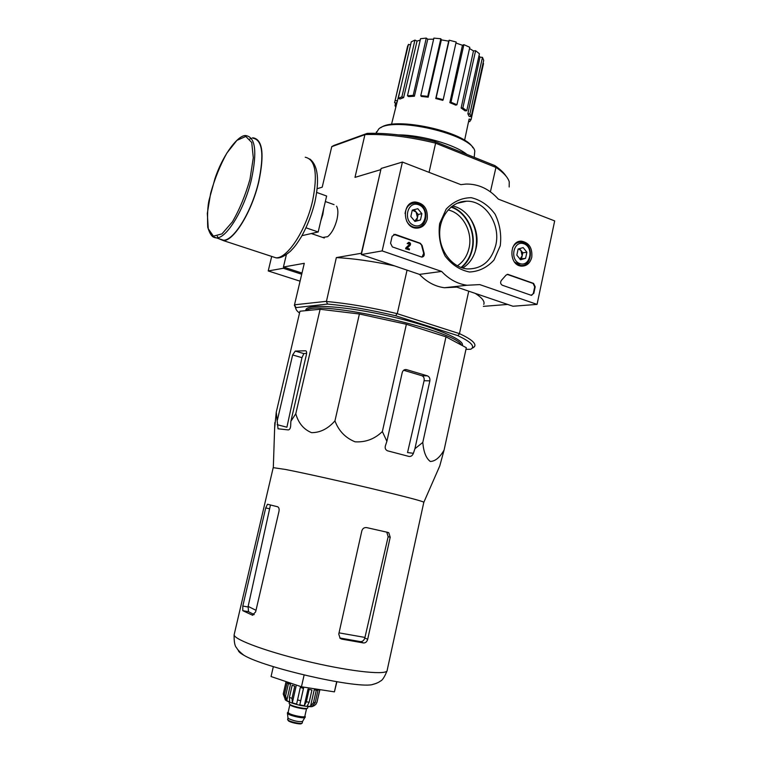 <?xml version="1.0" encoding="UTF-8"?>
<svg xmlns="http://www.w3.org/2000/svg" width="762" height="762" viewBox="0 0 762 762"><rect width="100%" height="100%" fill="white"/><g stroke="black" fill="none" stroke-linecap="round" stroke-linejoin="round"><path stroke-width="1.14" d="M290.865 421.319L295.78 413.756C298.437 423.139 303.695 429.444 311.563 432.664C320.25 432.664 328.041 428.73 334.947 420.872C338.699 430.892 345.405 437.874 355.054 441.808C365.493 442.465 374.59 439.045 382.362 431.568L386.886 441.312L385.362 445.932C384.81 448.161 385.486 449.77 387.382 450.771L408.956 456.438C410.947 456.705 412.433 455.666 413.404 453.295L414.909 448.732L422.796 442.417C423.596 451.99 426.091 458.333 430.282 461.448C435.159 461.362 439.75 457.571 444.084 450.075L466.315 347.71L445.98 336.833L406.375 324.269L359.397 313.992L320.116 309.267L299.961 311.22L276.263 412.175L278.035 428.787L288.284 429.92C289.608 429.73 290.389 428.454 290.646 426.082L290.865 421.319L306.41 354.663C306.857 352.301 306.581 351.006 305.581 350.787L295.237 351.082L292.646 354.959L277.387 420.043M506.092 176.184C503.958 172.822 500.234 169.297 494.9 165.621L434.969 141.599C409.737 135.503 387.144 132.769 367.17 133.388L334.004 145.399L331.746 146.637L331.499 147.723M361.636 253.213L336.347 257.594L326.412 301.514C346.796 303.247 370.294 307.276 396.916 313.582L395.764 315.792L457.781 335.613C469.621 341.205 474.364 345.443 472.002 348.31L470.811 349.244L465.963 349.358M395.764 315.792C370.056 309.715 347.31 305.81 327.546 304.067L295.808 307.638C295.532 309.153 296.77 310.963 299.533 313.039M462.296 345.557C465.553 339.842 432.587 326.069 389.592 316.211C346.624 306.276 308.305 303.638 305.933 309.562L305.705 310.553M396.916 313.582L459.657 333.708C471.078 339.09 476.088 343.281 474.707 346.262L473.002 347.872M457.781 335.613L459.657 333.708M509.178 187.004L509.235 181.804C507.921 177.355 503.501 172.536 495.957 167.354L490.404 191.824M495.957 167.354L494.9 165.621M434.969 141.599L435.273 143.065C409.156 136.722 385.801 133.893 365.208 134.55L331.746 146.666L322.212 187.185L317.154 188.7M495.748 167.354L435.273 143.065M301.99 273.053L283.426 267.024L286.388 254.556M462.524 202.101L461.886 201.711M407.051 270.148L397.297 313.534M468.725 291.17L459.496 333.48M435.588 143.285L429.054 172.355M361.398 253.127L380.819 169.793M322.697 237.449L327.66 236.677C331.803 233.153 334.909 227.4 336.985 219.408C338.309 213.341 338.166 208.94 336.547 206.197M304.095 264.09L304.286 263.309L283.426 267.024M304.286 263.309L294.503 304.8L326.174 301.361M380.581 169.707L354.987 177.375L364.912 134.693M507.663 304.429L483.337 306.372M475.212 293.37C482.156 297.837 485.013 301.514 483.765 304.409M295.885 308.848L294.503 304.8M336.347 257.594C353.063 258.432 372.428 261.185 394.449 265.852M294.456 304.981L295.894 307.362M327.546 304.067L326.412 301.514M365.208 134.55L367.17 133.388M457.352 265.824C463.315 261.842 467.211 255.946 469.04 248.126C472.964 231.905 462.629 212.884 448.046 209.95M461 202.444L460.381 202.082M407.413 46.911L408.47 44.377L410.556 44.91M411.27 41.824L414.928 40.1L417.062 41.043L403.631 97.584L400.021 99.012L398.288 98.298L411.27 41.824M420.195 40.167L417.062 41.043M420.529 38.71L426.282 38.1L427.749 39.224L414.404 96.222L408.67 96.603L407.47 95.774L420.529 38.71M433.626 39.205L427.749 39.224M433.873 38.119L440.827 38.757L441.36 39.881L428.206 97.184L421.253 96.422L420.786 95.612L433.873 38.119M435.769 98.555L436.14 97.888L443.189 99.67L442.817 100.336L435.769 98.555L448.694 41.158L441.36 39.881M448.694 41.158L449.17 40.205L456.181 42.005L443.189 99.67M449.837 102.651L450.971 102.241L456.943 104.746L455.8 105.156L449.837 102.651L462.458 45.282L455.943 43.024M462.458 45.282L463.887 44.663L469.792 47.301L456.943 104.746M461.134 108.033L462.839 107.937L466.763 110.747L465.058 110.842L461.134 108.033L473.469 50.911L469.516 48.53M473.469 50.911L475.602 50.711L479.441 53.769L466.763 110.747M467.868 113.795L469.868 114.024L471.173 116.691L469.192 116.462L467.868 113.795L479.974 57.121L479.003 55.759M479.974 57.121L482.46 57.36L483.689 60.322L471.173 116.691M483.003 63.398L483.518 63.522L471.097 119.529L469.668 121.644L468.62 121.377M400.926 86.83L391.487 124.425M408.47 44.377L394.573 102.708L396.545 103.203L396.754 102.346M398.288 98.298L401.898 96.86L414.928 40.1M401.898 96.86L403.631 97.584M395.554 100.489L397.545 100.984M395.668 106.899L395.002 105.623L395.611 102.975M395.002 105.623L395.954 105.728M469.125 119.034L471.097 119.529M469.868 114.024L482.46 57.36M462.839 107.937L475.602 50.711M450.971 102.241L463.887 44.663M436.14 97.888L449.17 40.205M420.786 95.612L427.758 96.364L440.827 38.757M427.758 96.364L428.206 97.184M407.47 95.774L413.204 95.393L426.282 38.1M413.204 95.393L414.404 96.222M461.381 345.072C456.038 330.108 314.839 298.818 306.362 310.601M444.084 450.075L439.769 465.925L423.882 502.206M422.796 442.417L445.98 336.833M382.362 431.568L406.375 324.269M334.947 420.872L359.397 313.992M295.78 413.756L320.116 309.267M274.634 428.254L276.263 412.175M414.909 448.732L429.863 380.848C430.187 378.362 429.339 376.685 427.32 375.828L406.546 369.637C404.393 369.284 402.946 370.294 402.203 372.656L386.886 441.312M388.782 532.752L386.791 532.257L388.153 536.696L364.95 637.432L339.033 632.86M339.785 637.984L360.416 641.623C362.474 641.699 363.941 640.509 364.798 638.051L364.95 637.432M256.003 610.324L248.145 606.39L270.31 505.673M248.145 606.39L248.479 611.705L254.232 614.601M367.694 639.27L390.211 537.22L388.791 532.762L387.982 532.419L366.712 527.618C364.293 527.314 362.674 528.39 361.836 530.857L338.757 634.089L340.157 638.337L341.824 639.128L363.55 642.966C365.56 643.023 366.941 641.794 367.694 639.27L364.798 638.051M238.258 650.148C238.249 651.453 240.135 653.158 243.907 655.263L243.964 655.301C263.947 667.531 352.901 688.048 371.656 684.762L376.238 683.39M242.802 606.038L242.773 610.667L252.374 615.153L255.632 611.915L278.987 511.35C279.387 508.854 278.911 507.321 277.578 506.749L267.472 504.244L265.728 507.921L242.802 606.038L248.021 606.99M423.863 502.253C422.948 501.253 405.632 496.71 371.904 488.632C340.147 481.098 303.266 472.926 285.617 469.487L273.215 467.649M306.619 353.301L303.857 353.597L301.962 357.664L286.912 427.215L277.168 424.682M427.32 375.828L421.996 375.761C423.777 376.599 424.472 378.257 424.091 380.733L407.537 452.571L413.404 453.295M421.996 375.761L403.65 370.256M273.329 666.636L271.053 676.542L301.457 686.781L334.413 691.867L336.899 681.742M334.413 691.867L336.68 681.704M301.457 686.781L304.114 675.018M316.697 192.443L326.631 196.025L318.183 231.991L301.981 235.658M306.019 227.809L318.183 231.991M219.38 238.868L223.466 240.201C233.744 240.744 251.631 211.807 258.585 181.966C264.281 154.696 262.49 140.122 253.194 138.255M251.441 138.474L249.898 138.97M217.265 236.315L218.18 237.649M218.513 238.582L223.371 240.601C233.724 241.144 251.746 211.979 258.756 181.908C264.5 154.419 262.69 139.741 253.317 137.865L252.317 137.932M382.162 250.908L402.412 162.058L460.858 184.642L466.115 184.052C478.46 183.909 489.204 188.938 498.338 199.13L554.679 220.904L537.058 304.39L479.765 284.607L467.087 285.255C457.514 283.931 449.037 279.33 441.636 271.443L382.162 250.908L361.331 254.565L381.124 168.459L402.412 162.058M441.636 271.443L419.481 274.387C426.72 282.016 435.026 286.474 444.398 287.741L456.819 287.112L512.988 306.248L537.058 304.39M419.481 274.387L361.331 254.565M390.554 243.259L392.135 236.296L395.221 234.372L420.319 243.269L422.11 245.497L424.148 253.289C424.539 255.594 423.739 256.851 421.757 257.08L392.373 246.907L390.554 243.259M531.085 295.256L502.31 285.226C500.415 283.988 500.11 282.369 501.396 280.378L506.006 275.168L507.825 274.33L533.591 283.407L535.2 286.798L533.81 293.38L531.085 295.256M500.253 245.764L494.014 259.994C487.213 267.5 479.031 271.51 469.487 272.005C459.915 270.072 451.78 264.719 445.065 255.965C440.017 245.774 438.198 234.972 439.636 223.59L446.18 209.121C453.266 201.663 461.61 197.844 471.211 197.682C480.689 199.939 488.642 205.426 495.071 214.151C499.882 224.161 501.606 234.696 500.253 245.764M427.215 219.046C425.482 225.114 421.815 228.152 416.195 228.143C402.498 227.771 401.517 201.94 415.204 201.978C424.005 203.235 428.015 208.921 427.215 219.046M531.762 257.289C530.076 263.357 526.571 266.29 521.227 266.109C508.606 265.214 508.911 240.287 521.532 241.173C529.142 242.707 532.543 248.079 531.762 257.289M495.795 245.107C491.328 261.214 481.784 269.148 467.182 268.929C452.542 267.595 439.75 251.489 439.674 233.829C439.417 216.151 451.895 201.206 466.535 201.216C485.203 200.406 500.91 224.361 495.795 245.107M452.418 205.969C468.735 208.845 480.498 230.086 476.107 248.212C474.04 257.08 469.573 263.7 462.734 268.062M507.168 274.377L533.105 283.454L534.705 286.855L533.314 293.427L531.619 295.361M393.821 234.344L419.872 243.354L422.11 245.497M422.043 257.089L423.701 253.365L421.662 245.574M407.603 243.545L408.327 243.802L407.165 243.63L409.07 242.326C410.518 242.859 410.87 243.859 410.127 245.335L407.108 248.155L409.508 249.003L409.318 249.831L405.594 248.755L409.613 244.678L408.689 243.278M405.594 248.755L406.222 247.85M409.318 249.831L406.032 248.679M407.165 243.63L408.537 242.402M408.327 243.802L409.061 243.192L409.613 244.678M405.784 247.926L409.165 244.754M420.453 219.999L414.938 221.428L410.832 216.494L412.271 210.131L417.795 208.721L421.872 213.655L420.453 219.999L414.938 221.428L410.832 216.494L412.271 210.131L417.795 208.721L421.872 213.655L420.453 219.999L416.738 220.78L418.157 214.474L414.157 209.636M418.69 204.768C430.082 208.883 425.453 229.61 414.042 225.4C402.517 221.351 407.27 200.396 418.69 204.768M405.07 213.55C405.984 207.045 409.27 203.521 414.919 202.978L418.252 203.568C429.749 207.197 427.615 228.533 415.842 227.486C411.937 227.19 408.88 225.095 406.67 221.19M412.271 210.141L416.128 212.026L417.452 217.627L414.699 221.237M414.766 221.294L416.738 220.78M418.157 214.474L421.872 213.655M525.589 258.318L520.57 259.766L516.827 255.118L518.131 249.022L523.17 247.593L526.885 252.241L525.589 258.318L520.57 259.766L516.827 255.118L518.131 249.022L523.17 247.593L526.885 252.241L525.589 258.318L521.513 258.861L522.808 252.822L519.417 248.593M523.98 243.802C534.362 247.545 530.142 267.405 519.76 263.566C509.264 259.89 513.578 239.811 523.98 243.802M512.626 247.66C514.541 243.916 517.341 242.068 521.018 242.106L523.446 242.611C534.21 245.993 531.733 267.005 520.732 265.452L514.512 262.042M518.522 248.888L520.96 250.507L522.161 255.842L519.884 259.213M519.998 259.309L521.513 258.861M522.808 252.822L526.885 252.241M271.672 256.537L268.224 270.948L300.076 281.178M283.645 267.091L283.369 268.281L268.224 270.948M283.369 268.281L301.704 274.234M472.888 147.771C465.334 131.712 394.402 116.31 380.81 127.721M474.202 157.324L474.793 151.124C472.402 134.312 392.116 115.776 378.771 128.959L376.171 133.093M466.896 154.4C454.819 144.532 421.481 134.96 398.469 134.884M287.979 717.842L288.684 718.68C294.484 721.138 299.114 722.052 302.571 721.433L305.267 716.823M287.426 713.013L288.274 714.032C291.598 716.251 304.676 718.852 305.124 717.394M288.179 712.137L287.522 712.594L288.388 713.489C291.913 715.832 305.772 718.461 305.295 716.699L304.876 716.118M289.169 703.526L290.055 704.545C293.741 706.926 308.2 709.689 307.686 707.927L307.981 706.593M306.343 701.821L304.257 705.745L308.029 689.029L311.925 690.048L309.182 702.24L306.343 701.821L309.096 689.61M299.79 704.86L303.571 688.134L300.409 687.372L303.419 688.477L299.79 704.86L304.257 705.745M300.247 687.705L296.628 704.088L292.332 702.84L292.017 698.335L289.398 697.44L289.712 701.935L286.769 700.669L285.645 695.839L284.293 695.049L285.436 699.783M286.064 681.599L283.245 694.001L285.417 699.868M317.192 690.182L317.363 689.419L319.716 689.991L317.011 702.069L315.744 704.526L313.639 705.983L313.792 705.317M316.23 690.448L313.496 702.602L310.496 706.431L314.239 689.772L317.954 690.429L315.23 702.564L312.23 706.384L313.639 705.983M309.182 702.24L307.096 706.164L310.496 706.431M286.769 700.669L290.551 684.038L287.045 682.952L288.407 683.704L285.645 695.839M287.045 682.952L284.293 695.049M294.78 686.143L292.16 685.257L294.78 686.143L292.017 698.335M292.16 685.257L289.398 697.44M288.198 683.133L288.36 682.4L286.007 681.838M317.954 690.429L314.239 689.772M311.925 690.048L308.029 689.029M292.332 702.84L296.113 686.143M288.407 683.704L290.551 684.038M461.01 267.491C466.544 262.976 470.192 256.88 471.954 249.184C476.04 232.039 466.106 211.874 450.971 207.102M461.467 267.653C466.963 263.09 470.592 256.965 472.354 249.279C476.46 232.029 466.544 211.731 451.342 206.788M474.983 252.232L475.602 249.765C477.926 237.801 475.764 226.809 469.125 216.77M341.824 639.128L340.338 638.48M423.815 502.282L387.191 670.169C388.372 675.38 353.873 672.141 311.629 662.359C269.396 652.634 233.944 639.728 234.125 634.832L234.305 634.079M363.55 642.966L360.416 641.623M390.211 537.22L388.153 536.696M242.773 610.667L248.479 611.705M252.374 615.153L252.87 615.239M265.728 507.921L269.272 508.721M292.646 354.959L301.962 357.664M295.237 351.082L303.857 353.597M406.594 369.656L404.822 369.646M429.863 380.848L424.091 380.733M320.792 220.875L322.84 214.436L323.755 208.293M249.984 179.222L253.289 157.763L251.736 142.504L245.821 136.436L236.925 140.351L226.885 153.038C220.237 165.068 214.827 178.46 210.655 193.205L207.321 213.398L208.255 228.724L213.408 236.163L221.99 233.886L232.391 221.866C239.573 209.455 245.44 195.243 249.984 179.222M251.45 179.432C257.204 152.086 255.489 137.512 246.307 135.693C239.63 133.645 223.676 152.581 215.017 178.451L209.083 200.035C207.721 205.483 207.274 214.551 207.731 227.238C210.76 236.982 213.436 237.534 216.513 237.925C226.657 238.411 244.459 209.35 251.45 179.432M212.427 236.563L223.466 240.201M271.377 256.327L275.92 257.813C287.217 258.718 305.895 230.543 312.553 201.063C317.925 174.079 315.487 159.477 305.238 157.229M507.797 274.491L508.283 274.434M533.105 283.454L533.591 283.407M534.705 286.855L535.2 286.798M533.314 293.427L533.81 293.38M288.75 721.062C291.484 722.909 302.209 724.862 301.428 723.367M287.617 719.442L288.312 720.3C291.217 722.271 302.628 724.414 302.247 722.919L302.581 721.414M288.141 712.289L288.627 713.527C292.475 716.061 307.381 718.576 304.838 716.27M288.131 712.337L288.922 713.289C292.246 715.489 305.286 717.956 304.838 716.309L306.591 708.498M289.912 704.459L290.732 705.345C293.989 707.45 306.781 709.936 306.61 708.431M300.657 700.697L297.485 699.926M319.85 689.839L317.011 702.069M315.23 702.564L313.496 702.602M472.002 348.31L474.307 346.862M295.808 307.638L294.361 305.324M469.116 119.053L464.582 140.322M394.783 101.87L407.651 45.958M305.933 309.562L305.676 310.667M387.058 670.836C384.543 677.047 382.324 680.456 380.4 681.066C378.838 682.419 375.923 683.647 371.656 684.762M273.244 467.516L234.125 634.832C233.982 641.794 234.801 646.109 236.563 647.776C237.554 649.719 240.001 652.215 243.907 655.263M267.472 504.244L268.548 504.492M406.546 369.637L404.87 369.637M273.32 467.506L274.825 422.586M334.042 204.635L325.336 201.52M324.317 238.001L311.315 233.543M309.791 158.991C318.011 165.402 319.669 179.937 314.773 202.597C311.591 215.065 307.086 226.514 301.238 236.953C295.084 246.745 293.97 247.431 290.37 251.279C284.445 256.403 279.635 258.585 275.92 257.813L223.371 240.601M444.398 287.741L467.087 285.255M518.208 241.802L521.532 241.173M411.213 203.073L415.204 201.978M466.535 201.216L456.867 203.368M507.34 274.387L507.825 274.33M415.842 227.486L414.28 227.8M517.808 242.611L516.331 242.84M520.732 265.452L519.284 265.643M376.457 131.855L376.114 133.302M302.228 723.014L300.476 723.9C297.351 723.852 291.084 722.643 288.446 720.9L287.598 719.547L287.96 717.918M288.007 718.071L287.445 713.308M287.398 713.137L287.522 712.594M288.122 712.375L289.931 704.479M289.141 703.65L289.474 702.173M285.064 699.44C285.836 701.03 290.979 703.05 300.523 705.488C308.439 706.745 312.43 707.041 312.515 706.355M283.245 694.001L286.007 681.819M317.154 701.888L315.754 704.536"/></g></svg>
